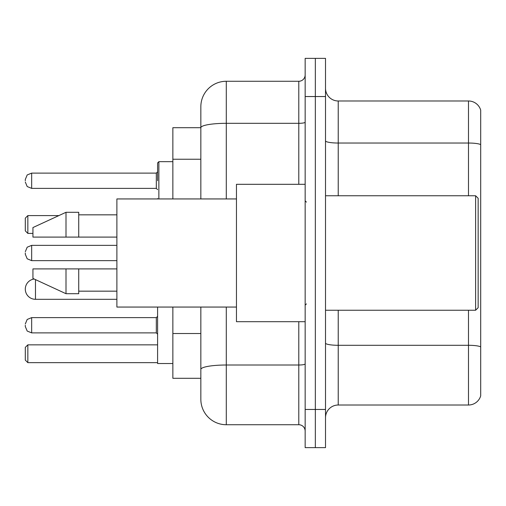 <?xml version="1.0" encoding="UTF-8"?>
<svg xmlns="http://www.w3.org/2000/svg" width="506" height="506" viewBox="0 0 506 506"><rect width="100%" height="100%" fill="white"/><g stroke="black" fill="none" stroke-linecap="round" stroke-linejoin="round"><path stroke-width="0.76" d="M200.844 127.702L172.862 127.702L172.862 198.94M226.29 307.06L226.29 424.73A25.439 25.439 0 0 1 200.844 399.285L200.844 378.298L172.862 378.298L172.862 307.06M200.844 399.285L200.844 307.06M305.156 409.462L305.156 447.627L315.333 447.627L315.333 409.462L315.333 447.627L325.51 447.627L325.51 409.462L315.333 409.462L315.333 96.538L315.333 409.462L305.156 409.462L305.156 96.538L315.333 96.538L315.333 58.373L315.333 96.538L325.51 96.538L325.51 409.462M325.51 96.538L325.51 58.373L305.156 58.373L305.156 96.538M226.29 424.73L298.793 424.73L298.793 321.69M200.844 152.243L200.844 106.715A25.439 25.439 0 0 1 226.29 81.27L298.793 81.27A6.363 6.363 0 0 0 305.156 74.913M200.844 373.845L200.844 340.506M200.844 198.94L200.844 127.733A25.439 4.415 180 0 1 226.29 123.319L298.793 123.319L298.793 81.27M200.844 106.715L200.844 120.706M305.156 431.087A6.363 6.363 0 0 0 298.793 424.73M480.7 347.059L480.7 395.85A12.72 12.72 0 0 1 468.486 405.015L338.229 405.015A12.72 12.72 0 0 0 325.51 417.735M480.7 110.15A12.72 12.72 0 0 0 468.486 100.985A12.72 12.72 0 0 1 480.7 110.15L480.7 395.85M480.7 144.627A12.72 2.207 180 0 0 468.486 143.034L468.486 100.985L338.229 100.985A12.72 12.72 0 0 1 325.51 88.265A12.72 12.72 0 0 0 338.229 100.985L338.229 195.759M34.206 279.027A10.177 10.177 0 0 0 25.3 289.128A10.177 10.177 0 0 1 34.206 279.027M157.594 307.06L157.594 363.542L172.862 363.542M27.843 362.65L25.3 360.108L25.3 347.388L27.843 344.845L27.843 362.65L157.594 362.65M27.843 344.845L157.594 344.845M27.843 233.411L25.3 230.869L25.3 218.143L27.843 215.6L27.843 233.411L32.934 233.411M27.843 215.6L58.841 215.6M116.886 299.305L35.477 299.305A10.177 10.177 0 0 1 25.3 289.128M475.615 195.759L478.157 198.301L478.157 307.699L475.615 310.241L475.615 195.759L325.51 195.759M305.156 184.31L236.46 184.31L236.46 321.69L305.156 321.69M236.46 198.94L116.886 198.94L116.886 307.06L236.46 307.06M66.008 237.099L32.934 237.099L32.934 227.561L66.008 212.292L66.008 237.099L116.886 237.099M66.008 212.292L78.727 212.292L78.727 237.099M116.886 268.901L78.727 268.901L78.727 293.708L66.008 293.708L66.008 268.901L32.934 268.901L32.934 278.439L66.008 293.708M32.934 268.901L41.353 268.901M78.727 268.901L66.008 268.901M25.3 325.25L25.3 326.528L25.3 325.25M25.3 253L25.3 254.271L25.3 253M157.594 180.75L157.594 162.938L157.594 180.75M25.3 180.75L25.3 179.472L25.3 180.75M200.844 159.238L172.862 159.238M200.844 333.511L172.862 333.511M305.156 363.909A6.363 1.107 0 0 1 298.793 365.009L226.29 365.009A25.439 4.415 180 0 0 200.844 369.431M226.29 81.27L226.29 198.94M298.793 184.31L298.793 123.319A6.363 1.107 0 0 0 305.156 122.212M480.7 346.882A12.72 2.207 180 0 0 468.486 345.294L338.229 345.294L338.229 405.015M468.486 405.015L468.486 310.241M468.486 195.759L468.486 143.034L338.229 143.034A12.72 2.207 0 0 1 325.51 140.826M338.229 310.241L338.229 345.294A12.72 2.207 0 0 1 325.51 343.087M35.477 299.305L35.477 279.616M156.322 317.623L31.663 317.623L27.197 319.45L25.3 323.979L27.197 319.45L31.663 317.623L27.197 319.45L25.3 323.979L27.197 319.45L31.663 317.623L27.197 319.45L25.3 323.979L27.197 319.45L31.663 317.623L27.197 319.45L25.3 323.979L27.197 319.45L31.663 317.623L27.197 319.45L25.3 323.979L27.197 319.45L31.663 317.623L27.197 319.45L25.3 323.979L27.197 319.45L31.663 317.623L31.663 332.885L156.322 332.885L156.322 317.623L157.594 316.351M116.886 245.366L31.663 245.366L31.663 260.634L27.197 258.806L25.3 254.271M172.862 161.667L158.865 161.667L158.865 198.94M156.322 173.115L31.663 173.115L31.663 188.377L156.322 188.377L156.322 173.115L157.594 171.844M325.51 310.241L475.615 310.241M306.427 202.115L305.156 200.844M78.727 214.835L116.886 214.835M78.727 291.165L116.886 291.165M306.427 303.885L305.156 305.156M31.663 332.885L27.197 331.057L25.3 326.528L27.197 331.057L31.663 332.885L27.197 331.057L25.3 326.528L27.197 331.057L31.663 332.885L27.197 331.057L25.3 326.528L27.197 331.057L31.663 332.885L27.197 331.057L25.3 326.528L27.197 331.057L31.663 332.885L27.197 331.057L25.3 326.528L27.197 331.057L31.663 332.885L27.197 331.057L25.3 326.528L27.197 331.057L31.663 332.885M156.322 332.885L157.594 334.156M31.663 260.634L116.886 260.634M31.663 245.366L27.197 247.194L25.3 251.729M157.651 198.94L157.594 198.554M31.663 188.377L27.197 186.55L25.3 182.021M31.663 173.115L27.197 174.943L25.3 179.472M156.322 188.377L157.594 189.649M158.865 161.667L157.594 162.938"/></g></svg>
